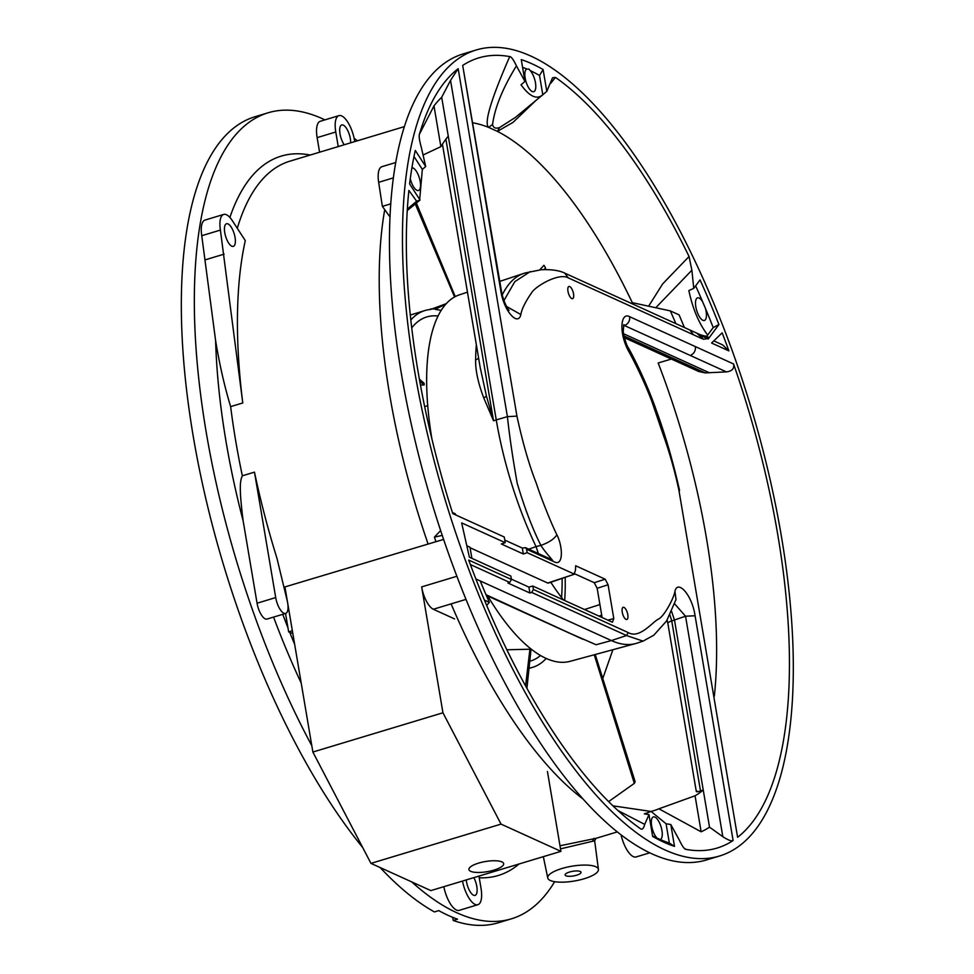 <?xml version="1.0" encoding="UTF-8"?>
<svg xmlns="http://www.w3.org/2000/svg" width="974" height="974" viewBox="0 0 974 974"><rect width="100%" height="100%" fill="white"/><g stroke="black" fill="none" stroke-linecap="round" stroke-linejoin="round"><path stroke-width="1.46" d="M506.504 306.433L520.846 314.541C521.808 308.782 525.729 301.039 532.62 291.323C538.926 284.201 559.636 272.878 568.268 277.87L564.75 273.134C563.155 272.245 555.643 268.958 541.13 269.761L525.436 272.89A193.363 73.367 73.2 0 0 523.927 273.353A193.363 73.367 73.2 0 0 502.243 294.903M530.282 271.576L514.796 281.681L503.948 300.576M464.61 558.199A420.987 159.748 73.2 0 0 719.518 856.012A420.987 159.748 73.2 0 0 750.82 406.828A420.987 159.748 73.2 0 0 476.249 49.966A420.987 159.748 73.2 0 0 448.868 511.825A420.987 159.748 73.2 0 0 464.61 558.199M728.905 350.896L711.604 343.031L722.148 332.828A412.659 156.583 -106.8 0 1 728.905 350.896L722.732 344.954L713.808 340.888M627.792 614.667A6.368 2.423 73.2 0 0 623.202 607.289A6.368 2.423 73.2 0 0 622.24 612.135A6.368 2.423 73.2 0 0 626.879 619.488A6.368 2.423 73.2 0 0 627.792 614.667M573.528 293.844A6.368 2.423 73.2 0 0 568.938 286.466A6.368 2.423 73.2 0 0 567.976 291.311A6.368 2.423 73.2 0 0 572.615 298.665A6.368 2.423 73.2 0 0 573.528 293.844M733.556 363.959A412.659 156.583 -106.8 0 1 737.61 837.299L678.841 489.837C674.605 470.308 669.394 451.936 663.197 434.745L652.02 401.921C645.129 383.281 634.439 361.512 628.425 350.859C618.6 332.438 620.645 311.607 629.679 316.733L733.556 363.959C734.481 368.525 732.095 371.167 726.409 371.885L705.225 372.896L698.796 371.52L624.431 337.71M551.954 560.074L553.415 561.426L526.605 549.239L527.19 552.684L523.306 553.975L501.33 543.979L505.214 542.688L461.652 522.892L469.395 557.201L510.851 576.048L511.435 579.481L468.689 560.062A412.659 156.583 -106.8 0 0 640.283 828.57C642.049 830.152 643.534 828.752 644.727 824.381L648.964 814.605L644.325 813.887L651.131 811.464L666.082 823.773L670.806 824.528L674.507 846.382A412.659 156.583 73.2 0 1 652.665 836.447L648.964 814.605M684.369 848.366L686.061 849.377C684.576 849.486 682.336 846.394 679.341 840.112L670.806 824.528M527.19 552.684L574.112 574.015L575.464 570.362L575.671 565.772L605.171 579.189L608.08 584.765L613.803 618.587L612.451 622.228L532.827 586.031L533.411 589.477L628.254 632.589C639.565 639.248 652.531 621.802 658.704 618.94C663.854 616.53 673.582 599.047 674.933 591.425C677.527 579.177 692.064 594.664 695.083 615.775L733.105 840.538A412.659 156.583 73.2 0 1 686.061 849.377L685.246 849.048M470.089 547.753L547.705 583.036L574.77 574.076M553.415 561.426C563.909 567.842 562.838 546.171 556.909 534.823C551.296 523.671 541.008 497.848 536.382 483.457C529.211 465.316 522.721 442.866 516.938 416.117L507.405 416.653L450.536 80.392L441.685 97.266L448.271 136.141A357.677 135.727 73.2 0 0 440.881 146.648L423.41 154.842M505.214 542.688L504.252 537.003L452.74 513.59A412.659 156.583 -106.8 0 1 408.885 190.429L416.665 201.228L420.05 200.023L409.616 183.94A412.659 156.583 73.2 0 1 415.277 150.446L425.711 166.517L421.316 147.391C419.319 140.256 418.723 135.751 419.551 133.888A412.659 156.583 73.2 0 1 427.476 111.657A412.659 156.583 73.2 0 1 458.157 68.679L516.938 416.117M698.65 334.301L707.501 338.684L703.313 339.269L696.897 333.205L689.957 330.052L693.415 334.764L568.268 277.87M699.21 334.374L708.354 337.187L708.22 339.001L718.922 324.549L713.224 327.581L706.686 336.42M707.684 335.068C698.955 323.563 692.684 308.734 688.861 290.569L693.756 288.377L700.038 279.891A412.659 156.583 -106.8 0 1 718.922 324.549M693.756 288.377L691.881 270.224L689.056 256.503A412.659 156.583 73.2 0 0 555.484 77.409L552.514 77.81L546.804 91.373L541.946 95.489M472.999 122.846A358.566 136.056 -106.8 0 1 488.631 127.387C483.871 123.26 490.896 99.665 509.719 56.602C511.192 56.492 513.432 59.584 516.427 65.855L524.962 81.451L521.273 59.597A412.659 156.583 -106.8 0 1 543.102 69.519L546.804 91.373M509.719 56.602A412.659 156.583 73.2 0 0 462.687 65.428L500.709 290.264C503.777 311.485 518.217 326.728 520.846 314.541M705.407 308.332L702.631 301.77A11.81 4.48 73.2 0 0 699.089 298.02A11.81 4.48 73.2 0 0 697.567 297.861A11.81 4.48 73.2 0 0 696.191 308.636A11.81 4.48 73.2 0 0 702.863 320.3A11.81 4.48 73.2 0 0 704.385 320.47A11.81 4.48 73.2 0 0 705.407 308.332A407.741 154.72 -106.8 0 1 713.224 327.581M695.643 285.832A407.741 154.72 -106.8 0 1 702.631 301.77M530.124 70.53L528.931 69.093L526.91 69.081A11.81 4.48 73.2 0 0 526.897 69.081A11.81 4.48 73.2 0 0 525.522 79.856A11.81 4.48 73.2 0 0 532.194 91.519A11.81 4.48 73.2 0 0 533.715 91.69A11.81 4.48 73.2 0 0 535.457 82.705A11.81 4.48 73.2 0 0 530.124 70.53A407.741 154.72 -106.8 0 1 539.523 75.461L542.774 94.709C536.966 99.981 529.722 96.682 521.017 84.811L524.962 81.451M522.575 67.291A407.741 154.72 -106.8 0 1 526.91 69.081M543.102 69.519L539.523 75.461M737.61 837.299L678.841 489.837M714.344 696.154A358.566 136.056 73.2 0 0 658.168 362.973L671.39 359.065M684.43 327.532L679.109 314.894L670.307 310.889L632.309 302.671A358.566 136.056 -106.8 0 0 497.422 131.38L513.006 122.383L535.956 100.432M655.733 307.76L691.881 270.224M696.885 333.193L699.843 334.545L703.313 339.269M435.853 541.374A383.586 145.552 -106.8 0 1 434.404 537.137L440.638 530.587M390.136 214.548L389.393 216.131L382.368 206.366L390.781 203.834M384.73 209.653A368.355 139.781 73.2 0 0 381.491 233.005A368.355 139.781 73.2 0 0 428 543.748M582.976 798.96A368.355 139.781 -106.8 0 1 451.096 603.88M434.404 537.137L442.354 535.359M547.705 583.036L548.386 583.085M550.797 582.269A180.701 68.57 73.2 0 0 563.483 599.972M656.975 838.054L660.189 839.515A11.81 4.48 73.2 0 0 660.202 839.515A11.81 4.48 73.2 0 0 661.577 828.74A11.81 4.48 73.2 0 0 654.905 817.076A11.81 4.48 73.2 0 0 653.384 816.906A11.81 4.48 73.2 0 0 651.655 825.891A11.81 4.48 73.2 0 0 656.975 838.054A407.741 154.72 -106.8 0 1 652.568 835.862M666.082 823.773L669.345 843.034A407.741 154.72 -106.8 0 1 660.189 839.515M669.345 843.034L674.507 846.382M466.266 879.924A11.81 4.48 73.2 0 0 473.534 895.216A11.81 4.48 73.2 0 0 475.068 895.386A11.81 4.48 73.2 0 0 473.839 877.635M621.083 834.901A21.538 8.169 73.2 0 0 636.132 856.937L649.731 852.834M476.249 49.966L463.247 53.887A420.987 159.748 -106.8 0 0 435.731 515.356A420.987 159.748 73.2 0 0 452.667 565.017A420.987 159.748 -106.8 0 0 706.515 859.945L719.518 856.012M511.374 579.128L528.906 587.103L529.905 593.008L531.694 592.423L626.55 635.535L643.035 641.136L653.81 635.194L666.581 620.974L675.993 599.558L674.933 591.425M532.827 586.031L528.906 587.103M602.102 617.528L597.159 588.284L594.25 582.696L575.001 573.942M599.692 603.235A185.766 70.493 -106.8 0 1 599.46 604.708M487.743 596.003A191.44 72.636 73.2 0 0 570.07 661.334L635.657 643.546A193.363 73.367 73.2 0 0 637.166 643.096L643.035 641.136M467.459 292.151L459.448 294.818A191.44 72.636 73.2 0 0 431.872 438.787M566.162 631.651L596.076 644.739L611.38 640.563A193.363 73.367 73.2 0 0 635.657 643.546M538.366 553.536L536.053 546.609L528.748 549.166M556.909 534.823C554.023 539.133 548.679 542.652 540.874 545.379L536.053 546.609A193.363 73.367 -106.8 0 1 496.253 419.904L507.405 416.653C509.524 436.218 512.787 458.389 517.194 483.177C524.414 507.515 532.315 528.249 540.874 545.379C546.11 553.889 555.935 562.911 550.919 559.758M483.847 398.135L493.526 420.768L486.428 396.041L483.847 398.135C478.173 383.245 475.422 370.485 475.604 359.869A7.342 4.383 -179 0 0 478.599 358.03M486.428 396.041L480.182 367.405M506.918 309.148L509.098 310.231C508.452 310.694 502.913 300.71 501.427 290.958L500.709 290.264M501.427 290.958L462.687 65.441M492.576 124.428C493.185 127.825 495.51 128.885 499.552 127.594L497.422 131.38L488.631 127.387L492.576 124.428C494.816 107.603 502.767 88.086 516.427 65.855M499.552 127.594L515.429 117.404M550.663 83.35L555.484 77.409M648.611 306.213L662.661 283.909L689.056 256.503M675.895 323.66A357.677 135.727 73.2 0 0 670.307 310.889M612.95 805.839L650.949 811.439A358.566 136.056 -106.8 0 0 655.185 810.222A358.566 136.056 -106.8 0 0 658.923 808.81L695.059 795.782A357.677 135.727 73.2 0 0 703.24 790.036L700.513 790.937C696.934 792.106 695.692 792.057 696.787 790.791M669.942 615.032L671.756 620.925A7.342 2.143 170.4 0 0 667.884 623.555L696.3 791.509M628.254 632.589L626.55 635.535L611.38 640.563L480.219 580.942A357.677 135.727 73.2 0 0 489.35 602.346L486.671 605.414M580.236 871.462A8.072 2.362 170.4 0 0 571.081 871.62A8.072 2.362 170.4 0 0 565.115 874.969A8.072 2.362 170.4 0 0 565.918 875.784A8.072 2.362 170.4 0 0 575.074 875.626A8.072 2.362 170.4 0 0 581.04 872.278A8.072 2.362 170.4 0 0 580.236 871.462M550.31 880.496A25.701 7.5 -9.6 0 1 547.753 877.988A25.701 7.5 -9.6 0 1 566.588 867.274A25.701 7.5 -9.6 0 1 595.845 866.75A25.701 7.5 -9.6 0 1 598.426 869.417A25.701 7.5 -9.6 0 1 579.311 880.033A25.701 7.5 -9.6 0 1 550.31 880.496M595.187 838.577L595.978 838.322L594.651 840.793L560.513 848.865M560.001 845.785L595.942 838.334M242.782 402.956L220.404 230.083A21.538 8.169 -106.8 0 1 223.679 214.438A21.538 8.169 -106.8 0 1 232.336 220.66L245.29 240.627A368.355 139.781 73.2 0 0 239.701 275.8A368.355 139.781 -106.8 0 0 242.782 402.956L230.643 406.621A368.355 139.781 73.2 0 0 242.343 475.799C239.945 480.839 239.032 488.23 243.159 520.98L257.063 603.21A13.733 5.211 73.2 0 0 267.01 619.074L285.662 613.437A13.733 5.211 73.2 0 0 287.732 603.405M311.802 745.707A420.987 159.748 73.2 0 1 262.992 638.384A420.987 159.748 -106.8 0 1 268.13 112.777A420.987 159.748 -106.8 0 1 324.914 119.875M354.11 138.247A420.987 159.748 -106.8 0 1 357.373 140.804M411.71 881.896A420.987 159.748 73.2 0 0 511.399 918.823A420.987 159.748 73.2 0 0 554.656 881.689M338.246 146.575L335.774 131.989A21.538 8.169 -106.8 0 1 338.94 115.638L320.3 121.275A21.538 8.169 73.2 0 0 317.134 137.626L319.594 152.212M223.679 214.438L205.039 220.063A21.538 8.169 73.2 0 0 201.752 235.708L215.619 340.681C219.552 364.629 224.556 386.605 230.643 406.621M443.84 886.681A21.538 8.169 73.2 0 0 459.229 910.337L477.869 904.7A21.538 8.169 -106.8 0 1 475.081 904.396A21.538 8.169 -106.8 0 1 462.492 881.056M362.718 847.55A420.987 159.748 -106.8 0 1 249.989 642.304A420.987 159.748 -106.8 0 1 255.115 116.697L268.13 112.777M452.667 917.313L453.202 920.467L457.537 919.164A420.987 159.748 -106.8 0 1 438.763 910.617L434.428 911.932A420.987 159.748 -106.8 0 1 380.14 867.542M511.399 918.823L498.396 922.755A420.987 159.748 -106.8 0 1 453.202 920.467M410.285 178.729A11.81 4.48 73.2 0 0 416.933 190.32A11.81 4.48 73.2 0 0 418.455 190.49A11.81 4.48 73.2 0 0 419.831 179.715A11.81 4.48 73.2 0 0 413.159 168.052A11.81 4.48 73.2 0 0 411.917 167.82M231.788 246.191A11.81 4.48 73.2 0 0 233.31 246.361A11.81 4.48 73.2 0 0 234.685 235.586A11.81 4.48 73.2 0 0 228.013 223.923A11.81 4.48 73.2 0 0 226.492 223.752A11.81 4.48 73.2 0 0 225.128 234.527A11.81 4.48 73.2 0 0 231.788 246.191M350.64 142.837A11.81 4.48 73.2 0 0 343.286 125.122A11.81 4.48 73.2 0 0 341.752 124.952A11.81 4.48 73.2 0 0 339.853 132.829A11.81 4.48 73.2 0 0 344.248 144.773M338.94 115.638A21.538 8.169 -106.8 0 1 341.728 115.955A21.538 8.169 -106.8 0 1 354.56 140.536L354.731 141.607M287.61 602.626A13.733 5.211 73.2 0 0 287.184 600.629L276.969 558.333A368.355 139.781 -106.8 0 1 254.482 472.134L275.703 597.573A13.733 5.211 73.2 0 0 285.662 613.437M254.482 472.134L242.343 475.799M224.105 254.141L205.465 259.766M455.722 514.942A358.566 136.056 -106.8 0 1 455.369 513.834L452.386 512.482M504.763 540.095L522.308 548.058L525.449 547.668L526.605 549.239M475.884 578.97L480.219 580.942M529.905 593.008L507.929 583.024L509.706 582.428L511.435 579.481M484.431 600.118L489.35 602.346M523.306 553.975L522.308 548.058M458.157 68.679L450.536 80.392M448.271 136.141L496.253 419.904L493.526 420.768L445.897 139.185M419.502 134.083L433.978 105.874L440.881 146.648M433.978 105.874A392.997 149.119 -106.8 0 1 441.685 97.278M416.665 201.228L407.351 209.069M395.748 162.512L381.942 166.676A21.538 8.169 73.2 0 0 378.655 182.321L382.368 206.366M413.987 156.51L422.339 169.391L419.697 199.475M417.907 201.776L420.05 200.023M425.711 166.517L422.339 169.391M533.411 589.477L531.694 592.423M674.617 603.831L685.538 616.213L695.083 615.775M671.622 611.465L674.532 620.28L709.522 827.157L722.83 836.703C728.333 840.221 731.754 841.499 733.105 840.538M722.83 836.703L685.538 616.213L671.756 620.925L700.513 790.937M658.923 808.81L701.146 831.796A392.997 149.119 -106.8 0 0 709.522 827.157M617.991 810.563L644.727 824.381M695.059 795.782L701.146 831.796M628.425 350.859L628.242 347.633C626.696 346.208 622.812 333.132 623.287 330.612L623.871 324.622M623.628 325.316L624.492 325.559C628.23 323.879 629.959 320.945 629.679 316.733M695.412 346.61C695.728 350.823 693.999 353.769 690.262 355.449L624.492 325.559L623.482 325.925M623.628 333.778L709.535 372.835M477.869 904.7A21.538 8.169 -106.8 0 0 481.034 888.349L478.964 876.089M565.163 577.363A186.338 70.712 -106.8 0 1 564.689 600.52M546.195 658.448A186.338 70.712 -106.8 0 1 532.449 667.385A186.338 70.712 -106.8 0 1 528.565 668.225M430.484 309.038A186.801 70.883 -106.8 0 1 435.585 309.062L435.67 309.501A186.338 70.712 -106.8 0 1 441.161 310.438M446.287 303.644L430.569 309.476A186.338 70.712 -106.8 0 0 424.761 310.596A186.338 70.712 -106.8 0 0 410.821 319.983M529.32 661.334A179.679 68.18 73.2 0 0 530.66 660.969A179.679 68.18 73.2 0 0 540.533 655.514M561.56 597.5A179.679 68.18 73.2 0 0 562.144 578.386M438.057 316.002A179.679 68.18 73.2 0 0 426.831 316.927A179.679 68.18 73.2 0 0 411.734 327.848M543.955 269.603L545.55 267.923L543.967 265.305L539.718 269.883M545.55 267.923L545.306 269.567M612.889 649.719L602.431 679.475M594.25 654.784L634.317 783.376L635.158 781.793L595.248 654.504M634.317 783.376L608.616 801.602M415.289 203.968L454.566 296.973M455.248 296.607L416.373 203.079M435.585 309.062L445.763 304.217M419.77 381.333L424.189 384.961L424.104 383.257L419.38 379.142M424.189 384.961L420.451 385.034M506.857 649.768L529.917 649.22L525.583 685.927M529.917 649.22L530.964 649.865L526.91 688.326M454.566 618.904L433.32 609.249A19.577 7.427 -106.8 0 1 421.657 586.896L442.951 712.785L312.873 752.038L284.944 586.92L443.596 539.413M547.437 771.518L560.939 851.349L501.038 824.114L442.951 712.785M501.038 824.114L370.96 863.378L312.873 752.038M560.939 851.349L430.861 890.601L370.96 863.378M493.976 870.099A17.617 5.15 -9.6 0 1 468.92 869.551A17.617 5.15 -9.6 0 1 478.611 863.11A17.617 5.15 -9.6 0 1 503.668 863.67A17.617 5.15 -9.6 0 1 493.976 870.099M292.358 630.762L288.657 631.883L291.433 633.137L292.699 632.759M288.657 631.883L285.54 613.474M471.879 558.333L470.004 547.23L466.814 545.781M564.75 273.134L689.945 330.04M693.415 334.764L701.974 338.66M708.22 339.001L707.501 338.684A4.407 3.872 114.4 0 0 705.419 335.847M613.803 618.587L607.873 620.146M597.159 588.284L608.08 584.765M605.171 579.189L594.25 582.696M601.713 615.227L598.937 616.079M475.604 359.869A192.901 73.196 -106.8 0 1 476.335 344.662M592.411 841.317L593.933 838.395M404.405 126.608L289.838 161.185A368.355 139.781 73.2 0 0 237.291 228.293M282.764 614.314A368.355 139.781 73.2 0 0 285.345 621.095A368.355 139.781 73.2 0 0 287.975 627.865M289.777 632.382A368.355 139.781 73.2 0 0 294.672 644.386M519.093 863.975A375.708 142.557 -106.8 0 1 479.245 877.769M310.182 155.049A375.708 142.557 73.2 0 0 229.888 217.433M243.159 520.98A375.708 142.557 -106.8 0 1 215.619 340.681M301.209 683.078A375.708 142.557 -106.8 0 1 273.56 617.09M335.774 131.989L317.134 137.626M275.703 597.573L257.063 603.21M220.404 230.083L201.752 235.708M486.014 594.7L582.769 639.2M509.706 582.428L470.357 564.543M393.386 177.877L378.655 182.321M679.572 490.579L679.56 490.506C673.18 461.98 665.412 435.208 656.245 410.164C648.124 386.775 635.535 360.307 628.242 347.645M690.262 355.449L726.409 371.885M624.03 335.981L705.225 372.896M433.32 609.249L465.986 599.387M456.879 576.267L421.657 586.896M548.362 583.097L574.721 574.088M480.45 368.963L442.427 144.176M499.808 281.376L523.927 273.353M515.319 117.489L541.934 95.489M547.753 877.988L543.334 856.657M617.273 831.906L595.881 838.37M598.426 869.417L594.651 840.793M444.144 304.874L444.57 305.641M582.89 639.261L486.294 595.345M552.307 559.88L525.449 547.668M417.091 202.482L407.254 210.567M667.884 623.555L667.141 620.073M584.51 609.529L599.911 604.562M528.541 668.541L532.449 667.385M410.298 315.052L424.761 310.596M424.664 406.608L427.72 405.683"/></g></svg>
